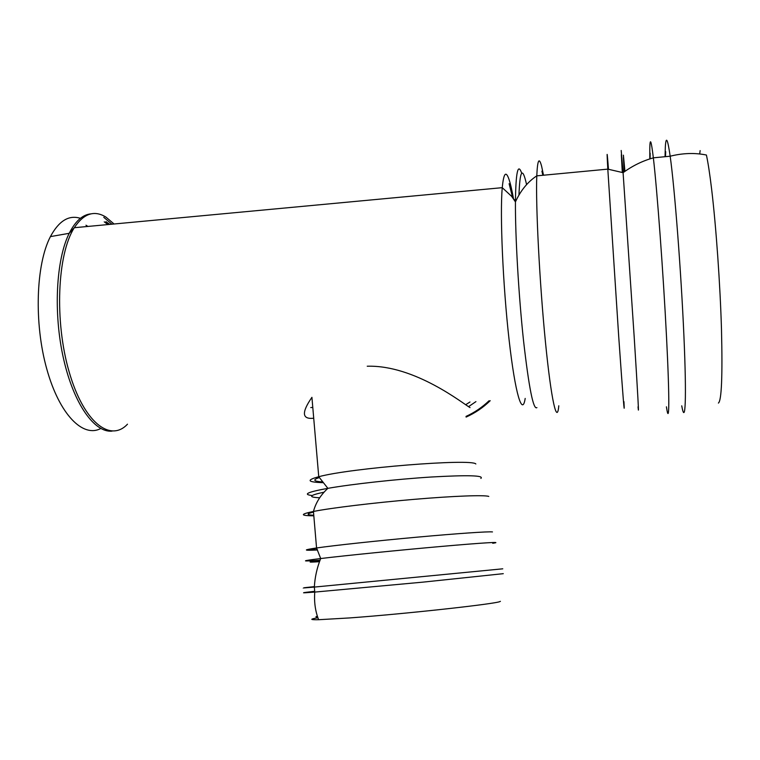 <?xml version="1.0" encoding="UTF-8"?>
<svg xmlns="http://www.w3.org/2000/svg" width="760" height="760" viewBox="0 0 760 760"><rect width="100%" height="100%" fill="white"/><g stroke="black" fill="none" stroke-linecap="round" stroke-linejoin="round"><path stroke-width="1.14" d="M700.131 150.613L699.713 153.976M718.409 403.075C721.582 400.672 722.608 376.124 721.487 329.422C720.176 284.392 716.129 226.917 711.654 189.42C709.84 174.23 708.092 162.754 706.41 155.021C694.82 152.674 682.736 153.064 670.168 156.218C667.641 138.728 666.035 135.575 665.342 146.737L665.038 156.702M100.766 428.488C83.078 438.102 59.422 414.703 46.74 368.875C33.943 323.219 35.882 264.423 50.416 236.607C58.947 220.789 68.941 214.7 80.408 218.329M85.984 225.216L87.913 226.442M470.031 407.597C463.742 404.215 415.017 364.838 367.232 366.225M322.895 482.666C307.391 482.144 306.014 480.159 318.744 476.729L311.923 397.337C301.368 412.585 301.967 419.548 313.719 418.219M317.898 617.747C309.529 619.21 309.776 619.875 318.63 619.713L349.666 617.928C405.356 613.909 497.05 603.782 500.061 601.502L500.412 601.341M317.385 616.208C315.372 616.711 315.466 617.025 317.69 617.13M105.915 221.607L109.763 224.39M509.105 183.701L512.601 197.534M681.739 405.821C685.349 426.208 686.736 399.902 683.905 335.711C681.121 271.738 674.605 187.445 670.168 156.218L653.343 157.823C651.244 140.334 650.056 137.142 649.8 148.248L649.8 158.925M666.425 406.799C669.341 427.148 669.778 400.938 666.52 336.955C663.29 273.201 657.067 189.126 653.353 157.861C642.58 160.864 632.481 165.803 623.086 172.681L621.186 150.48M638.039 406.799C639.198 419.947 637.773 393.233 634.172 336.68L623.086 172.672L607.81 169.129C606.917 153.13 606.889 150.081 607.734 159.989L608.484 169.347M621.328 154.689L622.307 172.539M623.941 401.651C624.948 421.23 622.896 396.53 618.716 336.594L607.81 169.129L536.788 175.855C537.491 159.857 539.106 156.674 541.633 166.335L543.505 175.218M558.79 405.783C557.07 425.362 551.275 401.109 545.433 341.886C539.572 282.891 535.6 205 536.788 175.855C527.801 181.782 520.676 190.465 515.432 201.903C515.822 172.007 517.921 162.441 521.711 173.214M536.921 407.616C533.396 410.267 528.931 387.961 523.535 340.708C518.643 295.212 515.223 236.208 515.432 201.903L511.651 196.355L502.256 187.673C503.614 173.413 505.808 170.487 508.839 178.875C510.34 183.169 511.898 189.791 513.494 198.75M525.188 398.43C522.367 416.955 515.251 394.411 509.105 339.938C502.939 285.694 499.823 214.273 502.256 187.673L74.299 227.715C83.714 213.503 94.23 209.94 105.849 217.027L114.066 223.991M518.957 195.064C519.935 169.765 522.481 166.278 526.585 184.604M541.918 171.171L542.868 175.284M608.057 164.873L608.418 169.328M624.929 171.351L623.399 155.182M623.438 157.443L624.131 171.921M650.151 153.14L650.104 158.831M665.693 151.648L665.484 156.664M127.48 424.184C110.304 442.624 83.78 422.531 69.179 371.982C54.397 321.651 57.228 254.182 74.299 227.715L69.207 233.31C75.439 221.027 82.736 214.538 91.096 213.845M112.014 431.138C94.572 432.867 73.805 404.149 63.555 358.815C53.247 313.576 55.974 259.702 69.207 233.31L50.416 236.607M103.778 217.312L111.938 224.19M104.224 221.844L108.005 224.561M314.697 591.299C299.744 592.99 299.772 593.246 314.763 592.087L423.377 582.093L503.281 573.667M314.383 586.625C299.354 588.221 299.335 588.364 314.345 587.081L502.769 568.812M320.036 560.234C300.409 561.583 300.627 561.022 320.691 558.533C344.983 555.598 399.617 550.107 441.693 546.402C483.949 542.678 504.222 541.538 492.727 543.286M317.499 549.983C302.983 550.696 302.67 550.021 316.559 547.969C334.286 545.414 376.979 540.806 417.297 537.149C457.653 533.472 488.414 531.392 492.47 531.924M313.823 515.822C300.038 515.717 299.915 514.254 313.452 511.451C331.027 507.965 373.502 502.797 413.668 499.386C453.881 495.957 484.623 494.845 488.775 496.422M312.151 495.529C302.385 494.428 307.619 492.033 327.873 488.338C352.07 484.091 396.596 479.19 431.414 477.005C467.856 474.952 484.348 475.427 480.871 478.42M318.63 619.713C315.305 611.23 314.013 602.015 314.763 592.087L314.345 587.081C314.877 577.343 316.986 567.834 320.691 558.533L316.559 547.969L313.452 511.451C315.77 502.769 320.577 495.064 327.873 488.338L318.744 476.729C350.008 468.084 471.751 458.365 475.845 463.97M322.382 481.925C313.424 481.289 312.417 479.826 319.342 477.546M319.666 497.781C307.667 497.192 309.12 495.33 324.035 492.176M313.776 515.251C306.318 514.919 306.233 513.874 313.5 512.088M317.385 549.727C309.253 550.003 309.026 549.508 316.692 548.245M319.494 561.688C306.784 562.524 306.935 562.106 319.95 560.452M314.383 586.682C305.691 587.632 305.691 587.746 314.365 587.024M314.706 591.385C306.099 592.41 306.118 592.6 314.763 591.983M466.089 417.078C475.057 413.07 483.094 407.616 490.209 400.691M466.022 416.404C474.534 412.519 482.21 407.303 489.05 400.767M468.683 406.552L475.931 401.622M465.909 404.586L469.955 402.002M312.787 407.445L310.773 407.569M515.859 200.963L513.808 199.196"/></g></svg>
